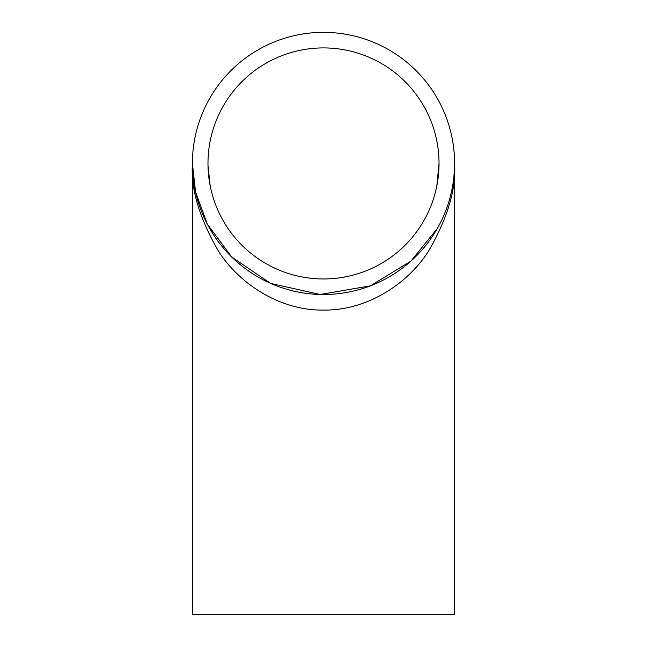 <?xml version="1.0" encoding="UTF-8"?>
<svg xmlns="http://www.w3.org/2000/svg" width="647" height="647" viewBox="0 0 647 647"><rect width="100%" height="100%" fill="white"/><g stroke="black" fill="none" stroke-linecap="round" stroke-linejoin="round"><path stroke-width="0.97" d="M454.582 164.621L454.582 163.432A131.082 131.082 0 0 1 257.959 276.956A131.082 131.082 0 0 1 257.959 49.916A131.082 131.082 0 0 1 454.582 163.432C456.337 188.924 447.595 218.249 428.371 251.424C408.257 282.917 367.997 310.665 323.5 310.083C279.003 310.665 238.743 282.917 218.629 251.424C199.405 218.249 190.663 188.924 192.418 163.432L195.523 191.819L207.38 224.266L231.869 257.174L270.745 283.435L320.192 294.482L370.359 285.861L410.95 261.089L437.267 228.561M439.685 224.137L437.348 228.415M439.855 223.805L441.747 220.012A131.082 131.082 0 0 0 443.785 215.532L444.966 212.717M445.694 210.898L444.319 214.286M446.042 209.984L446.899 207.671M446.656 208.342L447.95 204.606M450.393 196.316L450.708 195.079M451.242 192.863L452.479 186.829L451.242 192.863M452.86 184.613L453.612 179.405M453.636 179.195L453.693 178.718M453.701 178.629L454.42 169.999M450.352 196.486L448.557 202.737M450.312 196.639L450.037 197.683M448.573 202.689L448.242 203.724M452.973 183.95L452.116 188.762M451.663 190.978L450.547 195.734M454.105 174.609L453.353 181.354M453.814 177.666L453.749 178.216M453.62 179.308L453.555 179.866M454.048 175.256L453.927 176.566M453.773 177.974L453.717 178.491M453.62 179.34L453.539 179.963M453.498 180.311L453.215 182.357M453.458 180.57L453.11 183.028M454.582 164.451L454.356 171.229M454.469 169.053L454.437 169.732M454.574 165.098L454.55 166.416M454.509 167.832L454.493 168.349M454.461 169.207L454.429 169.829M454.412 170.177L454.291 172.248M454.396 170.444L454.243 172.919M454.372 155.976L454.582 162.761M454.267 154.285L454.396 156.372M452.884 142.389L453.539 146.926M444.319 112.586A131.082 131.082 0 0 1 446.317 117.608L446.446 117.964M446.745 118.789L448.234 123.132M441.278 105.898L443.381 110.402M437.76 99.193L438.828 101.126M440.413 104.143L442.613 108.704M439.022 164.589L439.03 163.432A115.53 115.53 0 0 1 265.739 263.483A115.53 115.53 0 0 1 265.739 63.39A115.53 115.53 0 0 1 439.03 163.432L436.806 185.972M192.418 163.432L192.418 614.65L454.582 614.65L454.582 163.432M438.666 100.819L439.184 101.789M439.734 102.824L440.704 104.725M446.624 118.458L446.98 119.444M452.827 142.033L452.997 143.068M454.477 158.127L454.566 161.063M445.581 211.181L445.379 211.69M210.194 185.972L207.994 165.737M439.014 165.09L439.006 165.737M438.561 173.76L438.367 175.733M209.296 180.861L208.932 178.265M208.892 177.982L208.779 177.027M208.261 171.552L208.188 170.46M208.116 169.126L208.051 167.686"/></g></svg>
